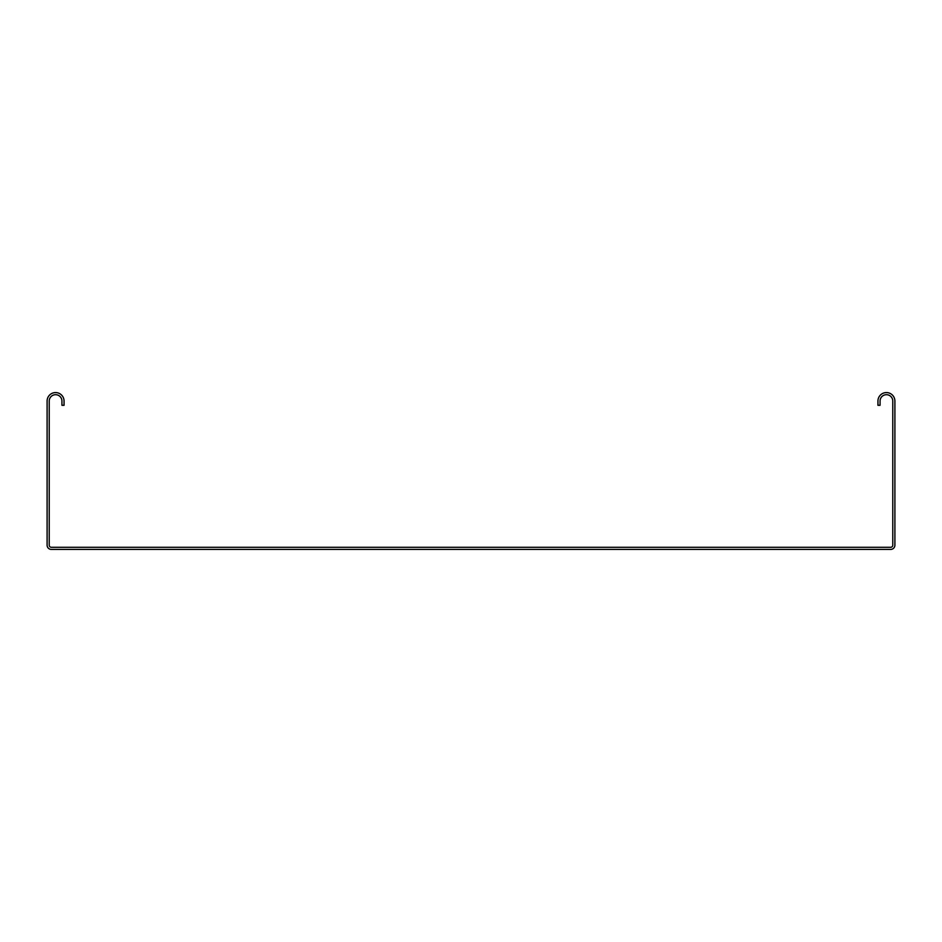 <?xml version="1.0" encoding="UTF-8"?>
<svg xmlns="http://www.w3.org/2000/svg" width="942" height="942" viewBox="0 0 942 942"><rect width="100%" height="100%" fill="white"/><g stroke="black" fill="none" stroke-linecap="round" stroke-linejoin="round"><path stroke-width="1.41" d="M47.1 401.057A8.478 8.478 0 0 1 55.578 392.578A8.478 8.478 0 0 1 64.056 401.057L64.056 405.296L61.937 405.296L61.937 401.057A6.359 6.359 0 0 0 55.578 394.698A6.359 6.359 0 0 0 49.219 401.057L49.219 545.183A2.119 2.119 0 0 0 51.339 547.302L890.661 547.302A2.119 2.119 0 0 0 892.781 545.183L892.781 401.057A6.359 6.359 0 0 0 886.422 394.698A6.359 6.359 0 0 0 880.063 401.057L880.063 405.296L877.944 405.296L877.944 401.057A8.478 8.478 0 0 1 886.422 392.578A8.478 8.478 0 0 1 894.9 401.057L894.9 545.183A4.239 4.239 0 0 1 890.661 549.422L51.339 549.422A4.239 4.239 0 0 1 47.1 545.183L47.1 401.057"/></g></svg>
